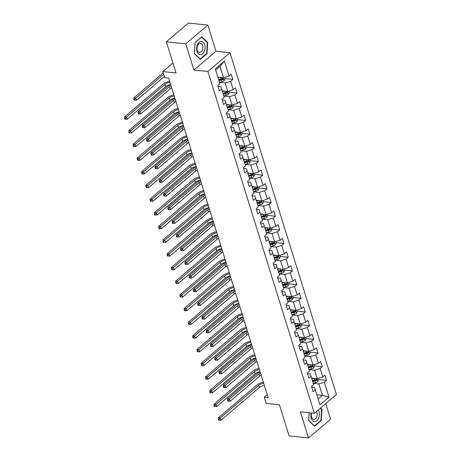 <?xml version="1.0" encoding="UTF-8"?>
<svg xmlns="http://www.w3.org/2000/svg" width="461" height="461" viewBox="0 0 461 461"><rect width="100%" height="100%" fill="white"/><g stroke="black" fill="none" stroke-linecap="round" stroke-linejoin="round"><path stroke-width="0.69" d="M207.842 25.09L188.428 23.05L166.363 41.836L185.777 43.876L193.914 70.009L207.894 71.472L229.958 52.687L215.984 51.223L207.842 25.09L185.777 43.876M207.894 71.472L314.356 413.287L336.421 394.501L229.958 52.687M314.356 413.287L300.376 411.817L308.518 437.95L330.583 419.164L325.737 403.6M308.518 437.95L289.099 435.91L279.406 404.781L266.204 403.398L264.291 397.255L268.175 397.664L168.651 78.128L164.767 77.719L162.854 71.582L176.056 72.965L166.363 41.836M217.897 77.137L223.51 77.73L219.96 66.326L215.667 69.986L219.937 83.741L217.759 85.596L219.401 90.857L221.58 89.002L224.202 97.421L222.023 99.276L223.66 104.538L225.838 102.682L228.46 111.101L226.282 112.951L227.924 118.212L230.097 116.362L232.719 124.781L230.546 126.631L232.183 131.892L234.361 130.042L236.983 138.461L234.805 140.311L236.441 145.572L238.619 143.723L241.241 152.136L239.063 153.991L240.705 159.252L242.878 157.403L245.5 165.816L243.327 167.671L244.964 172.933L247.142 171.077L249.764 179.496L247.586 181.352L249.222 186.613L251.401 184.757L254.023 193.176L251.844 195.032L253.487 200.293L255.665 198.437L258.287 206.856L256.109 208.712L257.745 213.973L259.923 212.118L262.545 220.537L260.367 222.386L262.009 227.653L264.182 225.798L266.804 234.217L264.631 236.067L266.268 241.328L268.446 239.478L271.068 247.897L268.89 249.747L270.526 255.008L272.705 253.158L275.326 261.577L273.148 263.427L274.791 268.688L276.963 266.838L279.585 275.252L277.413 277.107L279.049 282.368L281.227 280.513L283.849 288.932L281.671 290.787L283.308 296.048L285.486 294.193L288.108 302.612L285.929 304.467L287.572 309.729L289.75 307.873L292.372 316.292L290.194 318.148L291.83 323.409L294.009 321.553L296.63 329.972L294.452 331.828L296.095 337.089L298.267 335.233L300.889 343.652L298.716 345.502L300.353 350.763L302.531 348.914L305.153 357.333L302.975 359.182L304.612 364.444L306.79 362.594L309.412 371.013L307.233 372.863L308.876 378.124L311.054 376.274L313.676 384.687L311.498 386.543L313.134 391.804L315.312 389.948L319.957 404.856L329.021 397.14L322.435 395.336L318.885 383.938L313.261 383.35M219.937 83.741L215.293 68.833L224.363 61.117L229.002 76.025L231.18 74.169L232.817 79.43L224.991 78.612M329.021 397.14L324.377 382.232L326.555 380.383L324.919 375.121L322.74 376.971L320.118 368.552L322.297 366.702L320.654 361.441L318.476 363.291L315.854 354.872L318.032 353.022L316.396 347.761L314.218 349.611L311.596 341.198L313.774 339.342L312.132 334.081L309.959 335.936L307.337 327.517L309.51 325.662L307.873 320.401L305.695 322.256L303.073 313.837L305.251 311.982L303.615 306.721L301.436 308.576L298.814 300.157L300.993 298.302L299.35 293.04L297.172 294.896L294.55 286.477L296.728 284.621L295.092 279.36L292.914 281.216L290.292 272.797L292.47 270.947L290.828 265.68L288.655 267.536L286.033 259.117L288.206 257.267L286.569 252.006L284.391 253.855L281.769 245.436L283.947 243.587L282.311 238.325L280.132 240.175L277.51 231.756L279.689 229.906L278.046 224.645L275.874 226.495L273.252 218.082L275.424 216.226L273.788 210.965L271.61 212.821L268.988 204.402L271.166 202.546L269.529 197.285L267.351 199.14L264.729 190.721L266.907 188.866L265.265 183.605L263.087 185.46L260.465 177.041L262.643 175.186L261.007 169.925L258.828 171.78L256.207 163.361L258.385 161.506L256.742 156.244L254.57 158.1L251.948 149.681L254.12 147.831L252.484 142.57L250.306 144.42L247.684 136.001L249.862 134.151L248.225 128.89L246.047 130.74L243.425 122.321L245.604 120.471L243.961 115.21L241.783 117.059L239.161 108.646L241.339 106.791L239.703 101.529L237.524 103.385L234.903 94.966L237.081 93.11L235.438 87.849L233.266 89.705L230.644 81.286L232.817 79.43M224.202 97.421L220.854 86.645L217.995 86.345M219.528 82.398L225.152 82.992L227.774 91.405L222.156 90.817M220.854 86.645L221.58 89.002M230.644 81.286L225.152 82.992M233.266 89.705L227.774 91.405M228.46 111.101L225.118 100.325L222.254 100.025M223.787 96.078L229.411 96.672L232.033 105.085L226.414 104.497M225.118 100.325L225.838 102.682M234.903 94.966L229.411 96.672M237.524 103.385L232.033 105.085M232.719 124.781L229.376 114.005L226.518 113.706M228.051 109.758L233.669 110.346L236.291 118.765L230.679 118.177M229.376 114.005L230.097 116.362M239.161 108.646L233.669 110.346M241.783 117.059L236.291 118.765M236.983 138.461L233.641 127.685L230.777 127.386M232.309 123.439L237.934 124.026L240.556 132.445L234.937 131.858M233.641 127.685L234.361 130.042M243.425 122.321L237.934 124.026M246.047 130.74L240.556 132.445M241.241 152.136L237.899 141.366L235.035 141.06M236.568 137.119L242.192 137.706L244.814 146.125L239.201 145.538M237.899 141.366L238.619 143.723M247.684 136.001L242.192 137.706M250.306 144.42L244.814 146.125M245.5 165.816L242.158 155.04L239.299 154.74M240.832 150.799L246.456 151.387L249.078 159.806L243.46 159.218M242.158 155.04L242.878 157.403M251.948 149.681L246.456 151.387M254.57 158.1L249.078 159.806M249.764 179.496L246.422 168.72L243.558 168.421M245.091 164.473L250.715 165.067L253.337 173.486L247.718 172.892M246.422 168.72L247.142 171.077M256.207 163.361L250.715 165.067M258.828 171.78L253.337 173.486M254.023 193.176L250.68 182.4L247.822 182.101M249.355 178.153L254.973 178.747L257.595 187.166L251.983 186.572M250.68 182.4L251.401 184.757M260.465 177.041L254.973 178.747M263.087 185.46L257.595 187.166M258.287 206.856L254.945 196.081L252.081 195.781M253.613 191.834L259.238 192.427L261.86 200.846L256.241 200.253M254.945 196.081L255.665 198.437M264.729 190.721L259.238 192.427M267.351 199.14L261.86 200.846M262.545 220.537L259.203 209.761L256.339 209.461M257.872 205.514L263.496 206.107L266.118 214.521L260.5 213.933M259.203 209.761L259.923 212.118M268.988 204.402L263.496 206.107M271.61 212.821L266.118 214.521M266.804 234.217L263.462 223.441L260.603 223.141M262.136 219.194L267.755 219.782L270.377 228.201L264.764 227.613M263.462 223.441L264.182 225.798M273.252 218.082L267.755 219.782M275.874 226.495L270.377 228.201M271.068 247.897L267.726 237.121L264.862 236.821M266.395 232.874L272.019 233.462L274.641 241.881L269.022 241.293M267.726 237.121L268.446 239.478M277.51 231.756L272.019 233.462M280.132 240.175L274.641 241.881M275.326 261.577L271.984 250.801L269.126 250.496M270.659 246.554L276.277 247.142L278.899 255.561L273.287 254.973M271.984 250.801L272.705 253.158M281.769 245.436L276.277 247.142M284.391 253.855L278.899 255.561M279.585 275.252L276.243 264.481L273.385 264.176M274.917 260.235L280.542 260.822L283.163 269.241L277.545 268.654M276.243 264.481L276.963 266.838M286.033 259.117L280.542 260.822M288.655 267.536L283.163 269.241M283.849 288.932L280.507 278.156L277.643 277.856M279.176 273.915L284.8 274.502L287.422 282.921L281.804 282.328M280.507 278.156L281.227 280.513M290.292 272.797L284.8 274.502M292.914 281.216L287.422 282.921M288.108 302.612L284.765 291.836L281.907 291.536M283.44 287.589L289.059 288.183L291.68 296.602L286.068 296.008M284.765 291.836L285.486 294.193M294.55 286.477L289.059 288.183M297.172 294.896L291.68 296.602M292.372 316.292L289.03 305.516L286.166 305.217M287.699 301.269L293.323 301.863L295.945 310.282L290.326 309.688M289.03 305.516L289.75 307.873M298.814 300.157L293.323 301.863M301.436 308.576L295.945 310.282M296.63 329.972L293.288 319.196L290.424 318.897M291.957 314.949L297.581 315.543L300.203 323.956L294.585 323.368M293.288 319.196L294.009 321.553M303.073 313.837L297.581 315.543M305.695 322.256L300.203 323.956M300.889 343.652L297.547 332.877L294.688 332.577M296.221 328.63L301.846 329.223L304.467 337.636L298.849 337.049M297.547 332.877L298.267 335.233M307.337 327.517L301.846 329.223M309.959 335.936L304.467 337.636M305.153 357.333L301.811 346.557L298.947 346.257M300.48 342.31L306.104 342.898L308.726 351.317L303.108 350.729M301.811 346.557L302.531 348.914M311.596 341.198L306.104 342.898M314.218 349.611L308.726 351.317M309.412 371.013L306.069 360.237L303.211 359.937M304.744 355.99L310.362 356.578L312.984 364.997L307.372 364.409M306.069 360.237L306.79 362.594M315.854 354.872L310.362 356.578M318.476 363.291L312.984 364.997M313.676 384.687L310.328 373.917L307.47 373.612M309.003 369.67L314.627 370.258L317.249 378.677L311.63 378.089M310.328 373.917L311.054 376.274M320.118 368.552L314.627 370.258M322.74 376.971L317.249 378.677M319.957 404.856L314.592 387.592L311.728 387.292M316.822 394.749L322.435 395.336L318.142 398.995M314.592 387.592L315.312 389.948M324.377 382.232L318.885 383.938M172.95 62.984L162.854 71.582M267.259 394.731L264.291 397.255M224.363 61.117L219.96 66.326M215.667 69.986L215.293 68.833M229.002 76.025L223.51 77.73M326.555 380.383L318.724 379.559M322.297 366.702L314.465 365.878M318.032 353.022L310.201 352.198M313.774 339.342L305.943 338.518M309.51 325.662L301.684 324.838M305.251 311.982L297.42 311.163M300.993 298.302L293.161 297.483M296.728 284.621L288.903 283.803M292.47 270.947L284.639 270.123M288.206 257.267L280.38 256.443M283.947 243.587L276.116 242.763M279.689 229.906L271.857 229.082M275.424 216.226L267.599 215.402M271.166 202.546L263.335 201.722M266.907 188.866L259.076 188.048M262.643 175.186L254.818 174.367M258.385 161.506L250.554 160.687M254.12 147.831L246.295 147.007M249.862 134.151L242.031 133.327M245.604 120.471L237.772 119.647M241.339 106.791L233.514 105.967M237.081 93.11L229.25 92.286M309.152 412.739L308.668 420.622L314.627 426.258L321.277 420.599L321.962 409.305L320.574 407.997M193.914 70.009L215.984 51.223M195.084 42.441L194.398 53.73L200.356 59.365L207.001 53.707L207.686 42.418L201.728 36.782L195.084 42.441M321.363 409.247L321.962 409.305M320.77 420.547L321.277 420.599M207.093 42.354L207.686 42.418M206.499 53.655L207.001 53.707M264.372 385.454A5.083 2.178 -17.3 0 0 259.376 387.528L220.934 420.253L220.254 418.058L219.102 419.314L218.324 419.233L218.595 420.109L219.373 420.19L219.102 419.314M263.686 383.264A5.083 2.178 -17.3 0 0 258.69 385.333L220.254 418.058L218.312 417.856L256.754 385.131A7.624 3.267 162.7 0 1 263.352 382.175M218.312 417.856L218.324 419.233M219.373 420.19L220.934 420.253M312.097 378.135L311.676 378.227M313.941 378.331L311.843 378.781M318.344 378.337L318.782 379.749L317.865 381.639A2.691 1.153 162.7 0 1 315.641 382.642L313.209 383.166M312.691 381.501L315.122 380.976A2.691 1.153 -17.3 0 0 316.799 380.342L316.477 379.294A2.691 1.153 162.7 0 1 314.8 379.922L312.368 380.446M316.799 380.342L315.687 380.227A1.371 0.588 162.7 0 1 315.22 380.365L312.523 380.947M316.765 379.219L316.477 379.294M261.168 375.168A5.083 2.178 -17.3 0 0 259.652 376.147L230.16 401.254L229.48 399.065L228.328 400.321L227.55 400.24L227.82 401.116L228.598 401.197L228.328 400.321M260.482 372.978A5.083 2.178 -17.3 0 0 258.973 373.957L229.48 399.065L227.538 398.863L257.031 373.75A7.624 3.267 162.7 0 1 260.148 371.889M227.538 398.863L227.55 400.24M228.598 401.197L230.16 401.254M311.238 412.958A6.61 4.23 96 0 0 314.759 421.533A6.61 4.23 96 0 0 318.995 417.245A6.61 4.23 96 0 0 318.246 409.973M311.705 413.01A4.524 2.899 96 0 0 313.768 419.349A4.524 2.899 96 0 0 313.97 419.36A4.524 2.899 96 0 0 316.851 416.49A4.524 2.899 96 0 0 316.413 411.535M320.291 408.233L321.599 409.466L320.937 420.409L314.494 425.889L308.72 420.432L309.187 412.745M314.206 425.86L314.494 425.889M197.008 51.355A6.61 4.23 96 0 0 202.661 53.758A6.61 4.23 96 0 0 204.765 44.757A6.61 4.23 96 0 0 199.112 42.36A6.61 4.23 96 0 0 197.008 51.355M197.314 50.22A4.524 2.899 96 0 0 199.498 52.462A4.524 2.899 96 0 0 202.287 50.341A4.524 2.899 96 0 0 202.621 45.702A4.524 2.899 96 0 0 200.443 43.461A4.524 2.899 96 0 0 197.648 45.581A4.524 2.899 96 0 0 197.314 50.22M201.555 37.116L207.329 42.573L206.661 53.516L200.224 58.996L194.45 53.539L195.112 42.602L201.359 37.099M199.936 58.968L200.224 58.996M260.108 371.773A5.083 2.178 -17.3 0 0 255.117 373.848L216.676 406.573L215.996 404.378L214.838 405.634L214.065 405.553L214.336 406.429L215.114 406.516L214.838 405.634M259.428 369.584A5.083 2.178 -17.3 0 0 254.432 371.652L215.996 404.378L214.054 404.176L252.49 371.451A7.624 3.267 162.7 0 1 259.088 368.495M214.054 404.176L214.065 405.553M215.114 406.516L216.676 406.573M255.849 358.093A5.083 2.178 -17.3 0 0 250.853 360.168L212.417 392.893L211.732 390.698L210.579 391.954L209.801 391.873L210.078 392.749L210.85 392.835L210.579 391.954M255.169 355.904A5.083 2.178 -17.3 0 0 250.173 357.978L211.732 390.698L209.79 390.496L248.231 357.771A7.624 3.267 162.7 0 1 254.829 354.814M209.79 390.496L209.801 391.873M210.85 392.835L212.417 392.893M307.839 364.455L307.412 364.547M309.677 364.651L307.585 365.1M314.085 364.657L314.523 366.069L313.601 367.959A2.691 1.153 162.7 0 1 311.382 368.961L308.945 369.486M308.432 367.82L310.864 367.296A2.691 1.153 -17.3 0 0 312.541 366.662L312.212 365.613A2.691 1.153 162.7 0 1 310.535 366.241L308.104 366.766M312.541 366.662L311.423 366.547A1.371 0.588 162.7 0 1 310.956 366.685L308.259 367.267M312.506 365.538L312.212 365.613M256.91 361.487A5.083 2.178 -17.3 0 0 255.394 362.467L225.902 387.58L225.222 385.384L224.063 386.641L223.291 386.56L223.562 387.436L224.34 387.517L224.063 386.641M256.224 359.298A5.083 2.178 -17.3 0 0 254.714 360.277L225.222 385.384L223.28 385.183L252.772 360.076A7.624 3.267 162.7 0 1 255.884 358.209M223.28 385.183L223.291 386.56M224.34 387.517L225.902 387.58M303.574 350.775L303.154 350.867M305.418 350.971L303.326 351.42M309.821 350.977L310.265 352.388L309.343 354.279A2.691 1.153 162.7 0 1 307.124 355.281L304.686 355.806M304.174 354.14L306.605 353.616A2.691 1.153 -17.3 0 0 308.282 352.982L307.954 351.933A2.691 1.153 162.7 0 1 306.277 352.561L303.845 353.086M308.282 352.982L307.164 352.867A1.371 0.588 162.7 0 1 306.698 353.005L304.001 353.587M308.242 351.858L307.954 351.933M252.645 347.813A5.083 2.178 -17.3 0 0 251.136 348.787L221.643 373.9L220.957 371.704L219.805 372.961L219.027 372.88L219.303 373.756L220.076 373.836L219.805 372.961M251.965 345.617A5.083 2.178 -17.3 0 0 250.45 346.597L220.957 371.704L219.015 371.503L248.508 346.395A7.624 3.267 162.7 0 1 251.625 344.528M219.015 371.503L219.027 372.88M220.076 373.836L221.643 373.9M251.591 344.413A5.083 2.178 -17.3 0 0 246.595 346.488L208.153 379.213L207.473 377.023L206.321 378.279L205.543 378.193L205.813 379.075L206.591 379.155L206.321 378.279M250.905 342.223A5.083 2.178 -17.3 0 0 245.909 344.298L207.473 377.023L205.531 376.816L243.967 344.09A7.624 3.267 162.7 0 1 250.565 341.134M205.531 376.816L205.543 378.193M206.591 379.155L208.153 379.213M247.327 330.739A5.083 2.178 -17.3 0 0 242.33 332.807L203.895 365.533L203.209 363.343L202.056 364.599L201.284 364.518L201.555 365.394L202.333 365.475L202.056 364.599M246.647 328.543A5.083 2.178 -17.3 0 0 241.65 330.618L203.209 363.343L201.267 363.135L239.708 330.41A7.624 3.267 162.7 0 1 246.307 327.46M201.267 363.135L201.284 364.518M202.333 365.475L203.895 365.533M243.068 317.059A5.083 2.178 -17.3 0 0 238.072 319.127L199.63 351.852L198.95 349.663L197.798 350.919L197.02 350.838L197.296 351.714L198.069 351.795L197.798 350.919M242.382 314.863A5.083 2.178 -17.3 0 0 237.392 316.938L198.95 349.663L197.008 349.455L235.45 316.736A7.624 3.267 162.7 0 1 242.048 313.78M197.008 349.455L197.02 350.838M198.069 351.795L199.63 351.852M299.316 337.1L298.889 337.187M301.154 337.291L299.062 337.74M305.562 337.296L306 338.708L305.084 340.598A2.691 1.153 162.7 0 1 302.86 341.601L300.428 342.125M299.909 340.46L302.341 339.936A2.691 1.153 -17.3 0 0 304.018 339.308L303.69 338.253A2.691 1.153 162.7 0 1 302.013 338.887L299.581 339.405M304.018 339.308L302.9 339.187A1.371 0.588 162.7 0 1 302.439 339.325L299.736 339.907M303.983 338.178L303.69 338.253M248.387 334.133A5.083 2.178 -17.3 0 0 246.871 335.112L217.379 360.22L216.699 358.024L215.546 359.28L214.768 359.2L215.039 360.076L215.817 360.162L215.546 359.28M247.701 331.937A5.083 2.178 -17.3 0 0 246.191 332.917L216.699 358.024L214.757 357.822L244.249 332.715A7.624 3.267 162.7 0 1 247.361 330.848M214.757 357.822L214.768 359.2M215.817 360.162L217.379 360.22M295.057 323.42L294.631 323.507M296.896 323.61L294.804 324.06M301.304 323.616L301.742 325.028L300.82 326.918A2.691 1.153 162.7 0 1 298.601 327.921L296.164 328.445M295.651 326.78L298.083 326.255A2.691 1.153 -17.3 0 0 299.759 325.627L299.431 324.573A2.691 1.153 162.7 0 1 297.754 325.207L295.322 325.731M299.759 325.627L298.642 325.506A1.371 0.588 162.7 0 1 298.175 325.645L295.478 326.227M299.725 324.498L299.431 324.573M244.123 320.453A5.083 2.178 -17.3 0 0 242.613 321.432L213.12 346.539L212.435 344.344L211.282 345.6L210.51 345.52L210.781 346.401L211.559 346.482L211.282 345.6M243.443 318.257A5.083 2.178 -17.3 0 0 241.927 319.237L212.435 344.344L210.493 344.142L239.985 319.035A7.624 3.267 162.7 0 1 243.103 317.168M210.493 344.142L210.51 345.52M211.559 346.482L213.12 346.539M290.793 309.74L290.372 309.832M292.637 309.93L290.545 310.386M297.04 309.936L297.483 311.348L296.561 313.244A2.691 1.153 162.7 0 1 294.343 314.241L291.905 314.771M291.387 313.1L293.818 312.575A2.691 1.153 -17.3 0 0 295.501 311.947L295.173 310.893A2.691 1.153 162.7 0 1 293.496 311.527L291.064 312.051M295.501 311.947L294.383 311.826A1.371 0.588 162.7 0 1 293.916 311.964L291.219 312.546M295.461 310.818L295.173 310.893M239.864 306.772A5.083 2.178 -17.3 0 0 238.354 307.752L208.856 332.859L208.176 330.67L207.024 331.926L206.246 331.839L206.522 332.721L207.294 332.802L207.024 331.926M239.184 304.577A5.083 2.178 -17.3 0 0 237.669 305.557L208.176 330.67L206.234 330.462L235.727 305.355A7.624 3.267 162.7 0 1 238.844 303.488M206.234 330.462L206.246 331.839M207.294 332.802L208.856 332.859M286.535 296.06L286.108 296.152M288.373 296.25L286.281 296.705M292.781 296.262L293.219 297.668L292.297 299.564A2.691 1.153 162.7 0 1 290.078 300.566L287.641 301.091M287.128 299.42L289.56 298.895A2.691 1.153 -17.3 0 0 291.237 298.267L290.908 297.212A2.691 1.153 162.7 0 1 289.231 297.846L286.8 298.371M291.237 298.267L290.119 298.152A1.371 0.588 162.7 0 1 289.652 298.29L286.955 298.866M291.202 297.143L290.908 297.212M235.606 293.092A5.083 2.178 -17.3 0 0 234.09 294.072L204.598 319.179L203.918 316.989L202.765 318.246L201.987 318.165L202.258 319.041L203.036 319.121L202.765 318.246M234.92 290.903A5.083 2.178 -17.3 0 0 233.41 291.882L203.918 316.989L201.976 316.782L231.468 291.675A7.624 3.267 162.7 0 1 234.58 289.808M201.976 316.782L201.987 318.165M203.036 319.121L204.598 319.179M282.27 282.38L281.85 282.472M284.114 282.576L282.023 283.025M288.523 282.581L288.961 283.988L288.039 285.883A2.691 1.153 162.7 0 1 285.82 286.886L283.382 287.41M282.87 285.739L285.301 285.221A2.691 1.153 -17.3 0 0 286.978 284.587L286.65 283.532A2.691 1.153 162.7 0 1 284.973 284.166L282.541 284.691M286.978 284.587L285.86 284.472A1.371 0.588 162.7 0 1 285.394 284.61L282.697 285.192M286.944 283.463L286.65 283.532M231.341 279.412A5.083 2.178 -17.3 0 0 229.832 280.392L200.339 305.499L199.653 303.309L198.501 304.565L197.723 304.485L198 305.361L198.777 305.441L198.501 304.565M230.661 277.222A5.083 2.178 -17.3 0 0 229.146 278.202L199.653 303.309L197.711 303.102L227.204 277.995A7.624 3.267 162.7 0 1 230.321 276.133M197.711 303.102L197.723 304.485M198.777 305.441L200.339 305.499M278.012 268.7L277.591 268.792M279.85 268.896L277.758 269.345M284.258 268.901L284.696 270.313L283.78 272.203A2.691 1.153 162.7 0 1 281.556 273.206L279.124 273.73M278.605 272.065L281.037 271.541A2.691 1.153 -17.3 0 0 282.714 270.907L282.391 269.858A2.691 1.153 162.7 0 1 280.709 270.486L278.277 271.01M282.714 270.907L281.602 270.791A1.371 0.588 162.7 0 1 281.135 270.93L278.432 271.512M282.679 269.783L282.391 269.858M227.083 265.732A5.083 2.178 -17.3 0 0 225.567 266.712L196.075 291.819L195.395 289.629L194.242 290.885L193.464 290.805L193.735 291.68L194.513 291.761L194.242 290.885M226.397 263.542A5.083 2.178 -17.3 0 0 224.887 264.522L195.395 289.629L193.453 289.427L222.945 264.314A7.624 3.267 162.7 0 1 226.063 262.453M193.453 289.427L193.464 290.805M194.513 291.761L196.075 291.819M273.753 255.019L273.327 255.112M275.592 255.215L273.5 255.665M280 255.221L280.438 256.633L279.516 258.523A2.691 1.153 162.7 0 1 277.297 259.526L274.86 260.05M274.347 258.385L276.779 257.86A2.691 1.153 -17.3 0 0 278.456 257.226L278.127 256.178A2.691 1.153 162.7 0 1 276.45 256.806L274.018 257.33M278.456 257.226L277.338 257.111A1.371 0.588 162.7 0 1 276.871 257.25L274.174 257.832M278.421 256.103L278.127 256.178M222.824 252.052A5.083 2.178 -17.3 0 0 221.309 253.031L191.816 278.139L191.131 275.949L189.978 277.205L189.206 277.124L189.477 278L190.255 278.081L189.978 277.205M222.139 249.862A5.083 2.178 -17.3 0 0 220.623 250.842L191.131 275.949L189.194 275.747L218.687 250.634A7.624 3.267 162.7 0 1 221.799 248.773M189.194 275.747L189.206 277.124M190.255 278.081L191.816 278.139M269.489 241.339L269.068 241.431M271.333 241.535L269.241 241.985M275.736 241.541L276.179 242.953L275.257 244.843A2.691 1.153 162.7 0 1 273.039 245.846L270.601 246.37M270.088 244.705L272.52 244.18A2.691 1.153 -17.3 0 0 274.197 243.546L273.869 242.498A2.691 1.153 162.7 0 1 272.192 243.126L269.76 243.65M274.197 243.546L273.079 243.431A1.371 0.588 162.7 0 1 272.612 243.569L269.916 244.151M274.157 242.423L273.869 242.498M218.56 238.372A5.083 2.178 -17.3 0 0 217.05 239.351L187.558 264.464L186.872 262.269L185.72 263.525L184.942 263.444L185.218 264.32L185.99 264.401L185.72 263.525M217.88 236.182A5.083 2.178 -17.3 0 0 216.365 237.161L186.872 262.269L184.93 262.067L214.423 236.96A7.624 3.267 162.7 0 1 217.54 235.093M184.93 262.067L184.942 263.444M185.99 264.401L187.558 264.464M265.231 227.659L264.804 227.751M267.069 227.855L264.977 228.304M271.477 227.861L271.915 229.273L270.999 231.163A2.691 1.153 162.7 0 1 268.775 232.165L266.337 232.69M265.824 231.024L268.256 230.5A2.691 1.153 -17.3 0 0 269.933 229.866L269.604 228.817A2.691 1.153 162.7 0 1 267.927 229.445L265.496 229.97M269.933 229.866L268.815 229.751A1.371 0.588 162.7 0 1 268.354 229.889L265.651 230.471M269.898 228.742L269.604 228.817M214.302 224.697A5.083 2.178 -17.3 0 0 212.786 225.677L183.294 250.784L182.614 248.588L181.461 249.845L180.683 249.764L180.954 250.64L181.732 250.721L181.461 249.845M213.616 222.502A5.083 2.178 -17.3 0 0 212.106 223.481L182.614 248.588L180.672 248.387L210.164 223.28A7.624 3.267 162.7 0 1 213.276 221.413M180.672 248.387L180.683 249.764M181.732 250.721L183.294 250.784M260.972 213.985L260.546 214.071M262.81 214.175L260.719 214.624M267.219 214.181L267.657 215.592L266.735 217.483A2.691 1.153 162.7 0 1 264.516 218.485L262.079 219.01M261.566 217.344L263.997 216.82A2.691 1.153 -17.3 0 0 265.674 216.192L265.346 215.137A2.691 1.153 162.7 0 1 263.669 215.771L261.237 216.29M265.674 216.192L264.556 216.071A1.371 0.588 162.7 0 1 264.09 216.209L261.393 216.791M265.64 215.062L265.346 215.137M210.037 211.017A5.083 2.178 -17.3 0 0 208.528 211.997L179.035 237.104L178.349 234.908L177.197 236.165L176.419 236.084L176.696 236.96L177.473 237.046L177.197 236.165M209.357 208.821A5.083 2.178 -17.3 0 0 207.842 209.801L178.349 234.908L176.407 234.707L205.9 209.599A7.624 3.267 162.7 0 1 209.017 207.732M176.407 234.707L176.419 236.084M177.473 237.046L179.035 237.104M256.708 200.305L256.287 200.397M258.552 200.495L256.46 200.944M262.954 200.5L263.392 201.912L262.476 203.808A2.691 1.153 162.7 0 1 260.252 204.805L257.82 205.329M257.301 203.664L259.733 203.14A2.691 1.153 -17.3 0 0 261.416 202.512L261.087 201.457A2.691 1.153 162.7 0 1 259.41 202.091L256.979 202.615M261.416 202.512L260.298 202.391A1.371 0.588 162.7 0 1 259.831 202.529L257.134 203.111M261.375 201.382L261.087 201.457M205.779 197.337A5.083 2.178 -17.3 0 0 204.263 198.316L174.771 223.424L174.091 221.228L172.938 222.49L172.16 222.404L172.431 223.285L173.209 223.366L172.938 222.49M205.099 195.141A5.083 2.178 -17.3 0 0 203.583 196.121L174.091 221.228L172.149 221.026L201.641 195.919A7.624 3.267 162.7 0 1 204.759 194.052M172.149 221.026L172.16 222.404M173.209 223.366L174.771 223.424M252.449 186.624L252.023 186.717M254.288 186.814L252.196 187.27M258.696 186.826L259.134 188.232L258.212 190.128A2.691 1.153 162.7 0 1 255.993 191.131L253.556 191.655M253.043 189.984L255.475 189.459A2.691 1.153 -17.3 0 0 257.152 188.831L256.823 187.777A2.691 1.153 162.7 0 1 255.146 188.411L252.714 188.935M257.152 188.831L256.034 188.71A1.371 0.588 162.7 0 1 255.567 188.854L252.87 189.431M257.117 187.702L256.823 187.777M201.52 183.657A5.083 2.178 -17.3 0 0 200.005 184.636L170.512 209.743L169.832 207.554L168.674 208.81L167.902 208.729L168.173 209.605L168.951 209.686L168.674 208.81M200.835 181.467A5.083 2.178 -17.3 0 0 199.325 182.441L169.832 207.554L167.89 207.346L197.383 182.239A7.624 3.267 162.7 0 1 200.495 180.372M167.89 207.346L167.902 208.729M168.951 209.686L170.512 209.743M248.185 172.944L247.764 173.036M250.029 173.134L247.937 173.59M254.432 173.146L254.875 174.552L253.953 176.448A2.691 1.153 162.7 0 1 251.735 177.45L249.297 177.975M248.784 176.304L251.216 175.785A2.691 1.153 -17.3 0 0 252.893 175.151L252.565 174.097A2.691 1.153 162.7 0 1 250.888 174.731L248.456 175.255M252.893 175.151L251.775 175.036A1.371 0.588 162.7 0 1 251.308 175.174L248.612 175.756M252.853 174.028L252.565 174.097M197.256 169.976A5.083 2.178 -17.3 0 0 195.746 170.956L166.254 196.063L165.568 193.874L164.416 195.13L163.638 195.049L163.914 195.925L164.686 196.006L164.416 195.13M196.576 167.787A5.083 2.178 -17.3 0 0 195.061 168.766L165.568 193.874L163.626 193.666L193.119 168.559A7.624 3.267 162.7 0 1 196.236 166.698M163.626 193.666L163.638 195.049M164.686 196.006L166.254 196.063M243.927 159.264L243.5 159.356M245.765 159.46L243.673 159.909M250.173 159.466L250.611 160.872L249.695 162.768A2.691 1.153 162.7 0 1 247.471 163.77L245.039 164.295M244.52 162.629L246.952 162.105A2.691 1.153 -17.3 0 0 248.629 161.471L248.306 160.416A2.691 1.153 162.7 0 1 246.623 161.05L244.192 161.575M248.629 161.471L247.511 161.356A1.371 0.588 162.7 0 1 247.05 161.494L244.347 162.076M248.594 160.347L248.306 160.416M192.998 156.296A5.083 2.178 -17.3 0 0 191.482 157.276L161.99 182.383L161.31 180.193L160.157 181.45L159.379 181.369L159.65 182.245L160.428 182.326L160.157 181.45M192.312 154.107A5.083 2.178 -17.3 0 0 190.802 155.086L161.31 180.193L159.368 179.986L188.86 154.879A7.624 3.267 162.7 0 1 191.972 153.017M159.368 179.986L159.379 181.369M160.428 182.326L161.99 182.383M239.668 145.584L239.242 145.676M241.506 145.78L239.415 146.229M245.915 145.785L246.353 147.197L245.431 149.087A2.691 1.153 162.7 0 1 243.212 150.09L240.775 150.614M240.262 148.949L242.693 148.425A2.691 1.153 -17.3 0 0 244.37 147.791L244.042 146.742A2.691 1.153 162.7 0 1 242.365 147.37L239.933 147.895M244.37 147.791L243.252 147.676A1.371 0.588 162.7 0 1 242.786 147.814L240.089 148.396M244.336 146.667L244.042 146.742M188.733 142.616A5.083 2.178 -17.3 0 0 187.224 143.596L157.731 168.703L157.045 166.513L155.893 167.769L155.121 167.689L155.392 168.565L156.17 168.645L155.893 167.769M188.053 140.426A5.083 2.178 -17.3 0 0 186.538 141.406L157.045 166.513L155.103 166.312L184.602 141.199A7.624 3.267 162.7 0 1 187.713 139.337M155.103 166.312L155.121 167.689M156.17 168.645L157.731 168.703M235.404 131.904L234.983 131.996M237.248 132.1L235.156 132.549M241.65 132.105L242.094 133.517L241.172 135.407A2.691 1.153 162.7 0 1 238.954 136.41L236.516 136.934M236.003 135.269L238.435 134.745A2.691 1.153 -17.3 0 0 240.112 134.111L239.783 133.062A2.691 1.153 162.7 0 1 238.107 133.69L235.675 134.214M240.112 134.111L238.994 133.995A1.371 0.588 162.7 0 1 238.527 134.134L235.83 134.716M240.072 132.987L239.783 133.062M184.475 128.936A5.083 2.178 -17.3 0 0 182.965 129.916L153.473 155.029L152.787 152.833L151.634 154.089L150.856 154.009L151.133 154.884L151.905 154.965L151.634 154.089M183.795 126.746A5.083 2.178 -17.3 0 0 182.279 127.726L152.787 152.833L150.845 152.631L180.337 127.524A7.624 3.267 162.7 0 1 183.455 125.657M150.845 152.631L150.856 154.009M151.905 154.965L153.473 155.029M231.145 118.223L230.719 118.316M232.984 118.419L230.892 118.869M237.392 118.425L237.83 119.837L236.914 121.727A2.691 1.153 162.7 0 1 234.689 122.73L232.252 123.254M231.739 121.589L234.171 121.064A2.691 1.153 -17.3 0 0 235.848 120.43L235.519 119.382A2.691 1.153 162.7 0 1 233.842 120.01L231.41 120.534M235.848 120.43L234.73 120.315A1.371 0.588 162.7 0 1 234.269 120.454L231.566 121.036M235.813 119.307L235.519 119.382M180.216 115.262A5.083 2.178 -17.3 0 0 178.701 116.235L149.208 141.348L148.528 139.153L147.376 140.409L146.598 140.328L146.869 141.204L147.647 141.285L147.376 140.409M179.531 113.066A5.083 2.178 -17.3 0 0 178.021 114.046L148.528 139.153L146.586 138.951L176.079 113.844A7.624 3.267 162.7 0 1 179.191 111.977M146.586 138.951L146.598 140.328M147.647 141.285L149.208 141.348M226.887 104.549L226.46 104.635M228.725 104.739L226.633 105.189M233.133 104.745L233.571 106.157L232.649 108.047A2.691 1.153 162.7 0 1 230.431 109.05L227.993 109.574M227.48 107.909L229.912 107.384A2.691 1.153 -17.3 0 0 231.589 106.756L231.261 105.702A2.691 1.153 162.7 0 1 229.584 106.335L227.152 106.854M231.589 106.756L230.471 106.635A1.371 0.588 162.7 0 1 230.004 106.773L227.308 107.355M231.555 105.627L231.261 105.702M175.952 101.581A5.083 2.178 -17.3 0 0 174.442 102.561L144.95 127.668L144.264 125.473L143.112 126.729L142.334 126.648L142.61 127.524L143.388 127.611L143.112 126.729M175.272 99.386A5.083 2.178 -17.3 0 0 173.757 100.365L144.264 125.473L142.322 125.271L171.815 100.164A7.624 3.267 162.7 0 1 174.932 98.297M142.322 125.271L142.334 126.648M143.388 127.611L144.95 127.668M238.81 303.378A5.083 2.178 -17.3 0 0 233.813 305.447L195.372 338.172L194.692 335.983L193.539 337.239L192.761 337.158L193.032 338.034L193.81 338.115L193.539 337.239M238.124 301.183A5.083 2.178 -17.3 0 0 233.128 303.257L194.692 335.983L192.75 335.775L231.186 303.056A7.624 3.267 162.7 0 1 237.784 300.099M192.75 335.775L192.761 337.158M193.81 338.115L195.372 338.172M234.545 289.698A5.083 2.178 -17.3 0 0 229.549 291.773L191.113 324.492L190.428 322.302L189.275 323.559L188.497 323.478L188.774 324.354L189.552 324.435L189.275 323.559M233.865 287.503A5.083 2.178 -17.3 0 0 228.869 289.577L190.428 322.302L188.486 322.101L226.927 289.375A7.624 3.267 162.7 0 1 233.525 286.419M188.486 322.101L188.497 323.478M189.552 324.435L191.113 324.492M230.287 276.018A5.083 2.178 -17.3 0 0 225.291 278.092L186.849 310.818L186.169 308.622L185.017 309.878L184.239 309.798L184.509 310.674L185.287 310.754L185.017 309.878M229.601 273.828A5.083 2.178 -17.3 0 0 224.605 275.897L186.169 308.622L184.227 308.421L222.663 275.695A7.624 3.267 162.7 0 1 229.267 272.739M184.227 308.421L184.239 309.798M185.287 310.754L186.849 310.818M226.023 262.338A5.083 2.178 -17.3 0 0 221.026 264.412L182.591 297.138L181.905 294.942L180.752 296.198L179.98 296.118L180.251 296.993L181.029 297.074L180.752 296.198M225.343 260.148A5.083 2.178 -17.3 0 0 220.346 262.217L181.905 294.942L179.969 294.74L218.405 262.015A7.624 3.267 162.7 0 1 225.003 259.059M179.969 294.74L179.98 296.118M181.029 297.074L182.591 297.138M221.764 248.658A5.083 2.178 -17.3 0 0 216.768 250.732L178.332 283.457L177.646 281.262L176.494 282.518L175.716 282.437L175.993 283.313L176.765 283.4L176.494 282.518M221.084 246.468A5.083 2.178 -17.3 0 0 216.088 248.542L177.646 281.262L175.704 281.06L214.146 248.335A7.624 3.267 162.7 0 1 220.744 245.379M175.704 281.06L175.716 282.437M176.765 283.4L178.332 283.457M217.506 234.977A5.083 2.178 -17.3 0 0 212.509 237.052L174.068 269.777L173.388 267.582L172.235 268.844L171.457 268.757L171.728 269.639L172.506 269.72L172.235 268.844M216.82 232.788A5.083 2.178 -17.3 0 0 211.824 234.862L173.388 267.582L171.446 267.38L209.882 234.655A7.624 3.267 162.7 0 1 216.48 231.699M171.446 267.38L171.457 268.757M172.506 269.72L174.068 269.777M213.241 221.297A5.083 2.178 -17.3 0 0 208.245 223.372L169.809 256.097L169.124 253.907L167.971 255.164L167.193 255.077L167.47 255.959L168.248 256.039L167.971 255.164M212.561 219.108A5.083 2.178 -17.3 0 0 207.565 221.182L169.124 253.907L167.182 253.7L205.623 220.975A7.624 3.267 162.7 0 1 212.221 218.018M167.182 253.7L167.193 255.077M168.248 256.039L169.809 256.097M208.983 207.623A5.083 2.178 -17.3 0 0 203.987 209.692L165.545 242.417L164.865 240.227L163.713 241.483L162.935 241.403L163.211 242.279L163.983 242.359L163.713 241.483M208.297 205.427A5.083 2.178 -17.3 0 0 203.301 207.502L164.865 240.227L162.923 240.02L201.365 207.294A7.624 3.267 162.7 0 1 207.963 204.344M162.923 240.02L162.935 241.403M163.983 242.359L165.545 242.417M204.724 193.943A5.083 2.178 -17.3 0 0 199.728 196.011L161.287 228.737L160.607 226.547L159.448 227.803L158.676 227.722L158.947 228.598L159.725 228.679L159.448 227.803M204.039 191.747A5.083 2.178 -17.3 0 0 199.043 193.822L160.607 226.547L158.665 226.339L197.101 193.62A7.624 3.267 162.7 0 1 203.699 190.664M158.665 226.339L158.676 227.722M159.725 228.679L161.287 228.737M200.46 180.263A5.083 2.178 -17.3 0 0 195.464 182.337L157.028 215.056L156.342 212.867L155.19 214.123L154.412 214.042L154.689 214.918L155.466 214.999L155.19 214.123M199.78 178.067A5.083 2.178 -17.3 0 0 194.784 180.142L156.342 212.867L154.4 212.665L192.842 179.94A7.624 3.267 162.7 0 1 199.44 176.984M154.4 212.665L154.412 214.042M155.466 214.999L157.028 215.056M196.202 166.582A5.083 2.178 -17.3 0 0 191.206 168.657L152.764 201.376L152.084 199.187L150.931 200.443L150.153 200.362L150.424 201.238L151.202 201.319L150.931 200.443M195.516 164.393A5.083 2.178 -17.3 0 0 190.52 166.461L152.084 199.187L150.142 198.985L188.578 166.26A7.624 3.267 162.7 0 1 195.182 163.303M150.142 198.985L150.153 200.362M151.202 201.319L152.764 201.376M191.937 152.902A5.083 2.178 -17.3 0 0 186.941 154.977L148.505 187.702L147.82 185.506L146.667 186.763L145.895 186.682L146.166 187.558L146.944 187.639L146.667 186.763M191.257 150.712A5.083 2.178 -17.3 0 0 186.261 152.781L147.82 185.506L145.883 185.305L184.319 152.579A7.624 3.267 162.7 0 1 190.917 149.623M145.883 185.305L145.895 186.682M146.944 187.639L148.505 187.702M187.679 139.222A5.083 2.178 -17.3 0 0 182.683 141.297L144.247 174.022L143.561 171.826L142.409 173.082L141.631 173.002L141.907 173.878L142.68 173.964L142.409 173.082M186.999 137.032A5.083 2.178 -17.3 0 0 182.003 139.101L143.561 171.826L141.619 171.625L180.061 138.899A7.624 3.267 162.7 0 1 186.659 135.943M141.619 171.625L141.631 173.002M142.68 173.964L144.247 174.022M183.42 125.542A5.083 2.178 -17.3 0 0 178.424 127.616L139.983 160.342L139.303 158.146L138.15 159.402L137.372 159.322L137.643 160.198L138.421 160.284L138.15 159.402M182.735 123.352A5.083 2.178 -17.3 0 0 177.739 125.427L139.303 158.146L137.361 157.944L175.797 125.219A7.624 3.267 162.7 0 1 182.395 122.263M137.361 157.944L137.372 159.322M138.421 160.284L139.983 160.342M179.156 111.862A5.083 2.178 -17.3 0 0 174.16 113.936L135.724 146.661L135.038 144.472L133.886 145.728L133.108 145.641L133.385 146.523L134.163 146.604L133.886 145.728M178.476 109.672A5.083 2.178 -17.3 0 0 173.48 111.746L135.038 144.472L133.096 144.264L171.538 111.539A7.624 3.267 162.7 0 1 178.136 108.583M133.096 144.264L133.108 145.641M134.163 146.604L135.724 146.661M174.898 98.187A5.083 2.178 -17.3 0 0 169.902 100.256L131.46 132.981L130.78 130.791L129.627 132.048L128.85 131.967L129.12 132.843L129.898 132.924L129.627 132.048M174.212 95.992A5.083 2.178 -17.3 0 0 169.216 98.066L130.78 130.791L128.838 130.584L167.28 97.859A7.624 3.267 162.7 0 1 173.878 94.908M128.838 130.584L128.85 131.967M129.898 132.924L131.46 132.981M222.623 90.869L222.202 90.961M224.467 91.059L222.369 91.509M228.869 91.065L229.307 92.477L228.391 94.367A2.691 1.153 162.7 0 1 226.167 95.369L223.735 95.894M223.216 94.228L225.648 93.704A2.691 1.153 -17.3 0 0 227.325 93.076L227.002 92.021A2.691 1.153 162.7 0 1 225.32 92.655L222.894 93.18M227.325 93.076L226.213 92.955A1.371 0.588 162.7 0 1 225.746 93.093L223.049 93.675M227.29 91.946L227.002 92.021M171.694 87.901A5.083 2.178 -17.3 0 0 170.178 88.881L140.686 113.988L140.006 111.793L138.853 113.054L138.075 112.968L138.346 113.85L139.124 113.93L138.853 113.054M171.008 85.706A5.083 2.178 -17.3 0 0 169.498 86.685L140.006 111.793L138.064 111.591L167.556 86.484A7.624 3.267 162.7 0 1 170.674 84.617M138.064 111.591L138.075 112.968M139.124 113.93L140.686 113.988M170.633 84.507A5.083 2.178 -17.3 0 0 165.643 86.576L127.201 119.301L126.521 117.111L125.363 118.368L124.591 118.287L124.862 119.163L125.64 119.243L125.363 118.368M169.953 82.312A5.083 2.178 -17.3 0 0 164.957 84.386L126.521 117.111L124.579 116.904L163.015 84.184A7.624 3.267 162.7 0 1 169.613 81.228M124.579 116.904L124.591 118.287M125.64 119.243L127.201 119.301M218.364 77.189L217.938 77.281M220.202 77.379L218.111 77.834M224.611 77.385L225.049 78.796L224.127 80.692A2.691 1.153 162.7 0 1 221.908 81.689L219.471 82.219M218.958 80.548L221.389 80.024A2.691 1.153 -17.3 0 0 223.066 79.396L222.738 78.341A2.691 1.153 162.7 0 1 221.061 78.975L218.629 79.499M223.066 79.396L221.948 79.275A1.371 0.588 162.7 0 1 221.482 79.413L218.785 79.995M223.032 78.266L222.738 78.341M163.707 74.313L135.747 98.118L136.427 100.308L164.387 76.503M134.088 100.17L134.866 100.25L134.589 99.374L133.817 99.288L134.088 100.17M134.589 99.374L135.747 98.118L133.805 97.911L163.246 72.844M133.805 97.911L133.817 99.288M134.866 100.25L136.427 100.308M259.376 387.528L258.69 385.333M317.888 381.593L316.972 378.648M314.8 379.922L314.316 378.372M315.641 382.642L315.122 380.976M259.652 376.147L258.973 373.957M255.117 373.848L254.432 371.652M250.853 360.168L250.173 357.978M313.624 367.913L312.708 364.968M310.535 366.241L310.051 364.691M311.382 368.961L310.864 367.296M255.394 362.467L254.714 360.277M309.366 354.232L308.449 351.288M306.277 352.561L305.793 351.011M307.124 355.281L306.605 353.616M251.136 348.787L250.45 346.597M246.595 346.488L245.909 344.298M242.33 332.807L241.65 330.618M238.072 319.127L237.392 316.938M305.107 340.552L304.191 337.608M302.013 338.887L301.529 337.331M302.86 341.601L302.341 339.936M246.871 335.112L246.191 332.917M300.843 326.872L299.927 323.927M297.754 325.207L297.27 323.651M298.601 327.921L298.083 326.255M242.613 321.432L241.927 319.237M296.584 313.192L295.668 310.253M293.496 311.527L293.012 309.971M294.343 314.241L293.818 312.575M238.354 307.752L237.669 305.557M292.326 299.512L291.404 296.573M289.231 297.846L288.747 296.29M290.078 300.566L289.56 298.895M234.09 294.072L233.41 291.882M288.062 285.837L287.145 282.893M284.973 284.166L284.489 282.61M285.82 286.886L285.301 285.221M229.832 280.392L229.146 278.202M283.803 272.157L282.887 269.212M280.709 270.486L280.225 268.93M281.556 273.206L281.037 271.541M225.567 266.712L224.887 264.522M279.539 258.477L278.623 255.532M276.45 256.806L275.966 255.256M277.297 259.526L276.779 257.86M221.309 253.031L220.623 250.842M275.28 244.797L274.364 241.852M272.192 243.126L271.708 241.576M273.039 245.846L272.52 244.18M217.05 239.351L216.365 237.161M271.022 231.117L270.106 228.172M267.927 229.445L267.443 227.895M268.775 232.165L268.256 230.5M212.786 225.677L212.106 223.481M266.758 217.436L265.841 214.492M263.669 215.771L263.185 214.215M264.516 218.485L263.997 216.82M208.528 211.997L207.842 209.801M262.499 203.756L261.583 200.812M259.41 202.091L258.926 200.535M260.252 204.805L259.733 203.14M204.263 198.316L203.583 196.121M258.235 190.076L257.319 187.137M255.146 188.411L254.662 186.855M255.993 191.131L255.475 189.459M200.005 184.636L199.325 182.441M253.976 176.402L253.06 173.457M250.888 174.731L250.404 173.175M251.735 177.45L251.216 175.785M195.746 170.956L195.061 168.766M249.718 162.721L248.802 159.777M246.623 161.05L246.139 159.494M247.471 163.77L246.952 162.105M191.482 157.276L190.802 155.086M245.454 149.041L244.537 146.097M242.365 147.37L241.881 145.82M243.212 150.09L242.693 148.425M187.224 143.596L186.538 141.406M241.195 135.361L240.279 132.416M238.107 133.69L237.622 132.14M238.954 136.41L238.435 134.745M182.965 129.916L182.279 127.726M236.937 121.681L236.015 118.736M233.842 120.01L233.358 118.46M234.689 122.73L234.171 121.064M178.701 116.235L178.021 114.046M232.672 108.001L231.756 105.056M229.584 106.335L229.1 104.78M230.431 109.05L229.912 107.384M174.442 102.561L173.757 100.365M233.813 305.447L233.128 303.257M229.549 291.773L228.869 289.577M225.291 278.092L224.605 275.897M221.026 264.412L220.346 262.217M216.768 250.732L216.088 248.542M212.509 237.052L211.824 234.862M208.245 223.372L207.565 221.182M203.987 209.692L203.301 207.502M199.728 196.011L199.043 193.822M195.464 182.337L194.784 180.142M191.206 168.657L190.52 166.461M186.941 154.977L186.261 152.781M182.683 141.297L182.003 139.101M178.424 127.616L177.739 125.427M174.16 113.936L173.48 111.746M169.902 100.256L169.216 98.066M228.414 94.321L227.498 91.376M225.32 92.655L224.841 91.099M226.167 95.369L225.648 93.704M170.178 88.881L169.498 86.685M165.643 86.576L164.957 84.386M224.15 80.64L223.233 77.702M221.061 78.975L220.577 77.419M221.908 81.689L221.389 80.024"/></g></svg>
